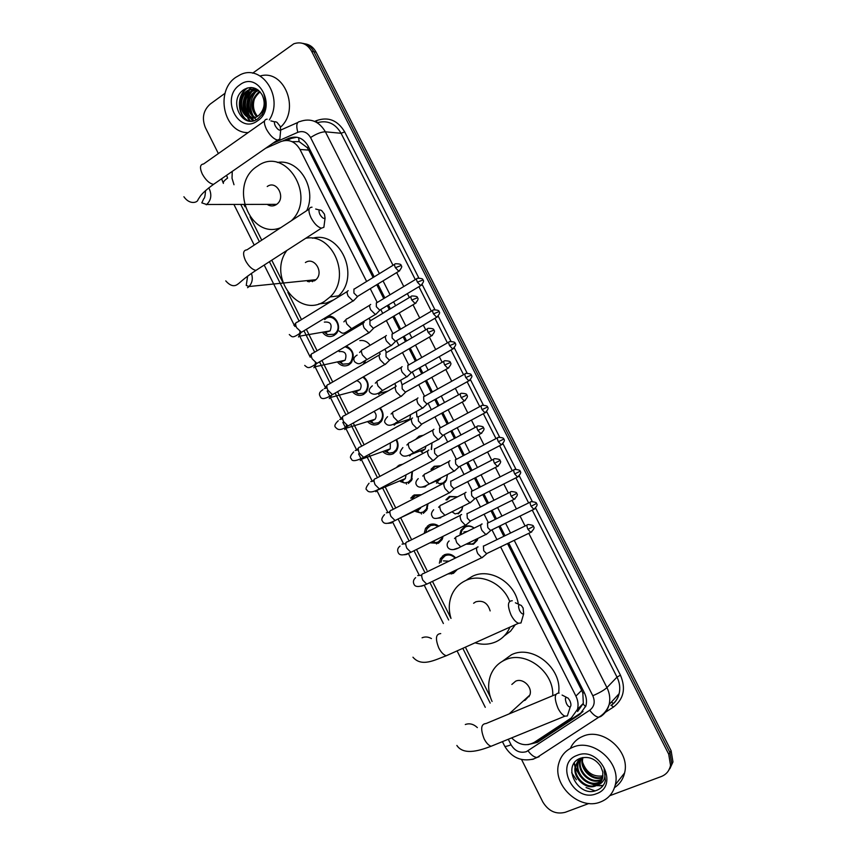 <?xml version="1.0" encoding="UTF-8"?>
<svg xmlns="http://www.w3.org/2000/svg" width="856" height="856" viewBox="0 0 856 856"><rect width="100%" height="100%" fill="white"/><g stroke="black" fill="none" stroke-linecap="round" stroke-linejoin="round"><path stroke-width="1.28" d="M460.014 534.058L460.967 530.356L464.615 526.686C467.879 525.242 471.068 525.702 474.181 528.066M477.873 538.403L477.22 540.329L473.443 544.202L466.092 544.17M447.399 499.123L445.933 499.829L449.379 496.427L457.575 496.801M462.786 506.345L461.78 510.283L458.174 513.889M432.43 468.756L430.953 469.366L434.195 466.263L440.712 465.825M447.474 474.513L446.361 480.355L444.874 482.303M417.15 438.604L416.048 439L419.055 436.196L423.346 435.255M431.991 442.894L431.52 449.454M416.968 416.947L416.369 411.469L417.065 416.925M400.683 380.214L402.02 384.612L400.651 380.235M384.868 349.162L386.548 352.544L384.804 349.205M368.947 318.325L370.637 320.583M369.236 332.695L365.073 334.931M439.353 563.227L440.391 558.636L444.168 554.881C448.384 553.179 452.214 554.196 455.681 557.93M457.35 569.422L453.434 573.37L447.87 573.969M424.351 532.753L425.528 528.366L429.113 524.878C432.387 523.401 435.618 523.819 438.818 526.13M443.098 536.305L442.092 539.601L438.358 543.303L429.915 542.843M413.662 496.855L410.741 498.16L414.111 494.961L421.398 494.747M428.011 503.703L426.844 509.919L423.324 513.332M396.296 467.633L399.142 465.14L402.769 464.187M412.453 471.453L411.64 480.334L408.333 483.458M396.51 439.535C398.596 443.494 398.575 447.271 396.446 450.855L393.385 453.669C389.576 455.424 386.013 454.729 382.696 451.572M380.225 407.948C383.67 412.389 384.023 416.904 381.295 421.473L378.491 423.977C374.511 425.839 370.851 425.036 367.513 421.591M363.554 376.736C368.658 381.284 369.525 386.43 366.154 392.187L363.64 394.381C359.488 396.339 355.743 395.44 352.405 391.706M346.316 346.027C353.496 350.029 355.08 355.679 351.046 362.998L348.841 364.859C344.519 366.924 340.699 365.94 337.382 361.906M327.602 316.399C335.948 314.216 342.368 327.645 335.959 333.904L334.075 335.445C329.614 337.596 325.729 336.526 322.423 332.214M436.474 483.126L437.758 482.57M268.517 204.616L268.709 205.258M373.109 277.505L308.727 150.089L307.229 147.617L299.14 141.636L292.196 141.7M577.597 711.486L583.321 703.354L582.84 693.178L581.673 690.343L507.522 543.56M503.842 536.284L498.866 526.44M495.292 519.357L490.97 510.807M487.321 503.574L482.773 494.575M479.2 487.513L474.481 478.172M470.843 470.961L466.723 462.818M463.171 455.767L458.056 445.655M454.418 438.454L450.738 431.156M447.185 424.127L441.685 413.245M438.047 406.054L434.795 399.613M431.242 392.594L425.368 380.941M421.74 373.762L418.905 368.166M415.363 361.146L409.104 348.756M405.476 341.576L403.08 336.836M399.527 329.806L392.893 316.677M389.266 309.487L387.297 305.603M383.745 298.562L376.747 284.716M232.254 171.403L232.03 178.251L233.998 184.736M366.625 281.474L299.996 149.479C295.224 141.475 288.836 138.843 280.864 141.582L265.606 148.291M511.62 737.904C518.864 745.052 526.419 746.539 534.272 742.366L571.337 717.938L577.468 709.357C578.603 704.959 578.078 700.529 575.906 696.088L500.6 546.888M496.94 539.644L491.975 529.821M488.412 522.749L484.111 514.221M480.462 506.998L475.936 498.021M472.373 490.98L467.676 481.661M464.038 474.47L459.94 466.338M456.387 459.319L451.294 449.218M447.677 442.049L443.997 434.762M440.455 427.754L434.976 416.893M431.36 409.724L428.107 403.294M424.576 396.285L418.712 384.665M415.096 377.507L412.282 371.921M408.74 364.924L402.502 352.554M398.885 345.396L396.499 340.667M392.958 333.647L386.356 320.561M382.728 313.382L380.77 309.508M377.229 302.478L370.252 288.665M243.981 204.68L245.03 206.767M250.08 216.868L261.733 240.161M271.759 260.192L282.737 282.127M287.83 292.313L301.483 319.588M306.352 329.314L317.073 350.746M321.931 360.451L332.716 382.001M337.564 391.684L348.403 413.352M353.25 423.035L364.142 444.799M368.99 454.493L379.925 476.353M384.772 486.048L395.761 507.993M400.619 517.72L411.447 539.344M416.519 549.488L426.941 570.31M432.473 581.374L450.984 618.364M465.397 647.157L490.338 697.019M252.638 73.188L293.79 43.784C301.291 41.366 307.229 43.849 311.605 51.232L668.697 754.168L669.916 752.488L671.746 763.648L668.632 770.486L671.746 763.648L669.916 752.488L313.842 51.681L669.916 752.488L671.136 750.819L672.966 761.947L669.852 768.763M302.585 43.335C307.475 44.041 311.22 46.823 313.842 51.681C311.22 46.823 307.475 44.041 302.585 43.335M304.832 43.795C309.712 44.512 313.446 47.283 316.057 52.12L671.136 750.819M602.881 785.615L599.425 785.797M598.248 785.733L596.611 785.551M596.525 785.541L595.894 785.433M595.69 785.401L588.628 782.94M580.325 776.36L575.564 768.517M575.136 767.361L574.108 763.188M250.423 121.038L249.289 119.508M248.647 118.513L247.919 117.24M247.641 116.684L245.715 111.355M246.186 96.814L249.364 90.169M249.695 89.698L251.45 87.537M218.366 153.566L205.387 127.63C201.652 118.203 203.268 110.338 210.244 104.047L225.075 93.251M588.96 803.463L565.26 812.291C555.929 814.623 548.439 811.167 542.8 801.933L521.572 759.518M668.697 754.168L670.526 765.36C669.424 770.764 666.343 774.487 661.281 776.531L609.75 795.716M252.477 120.899L250.562 118.01M250.498 117.903L249.792 116.502M249.278 115.346C246.346 107.567 246.742 99.992 250.444 92.598M251.343 91.057L253.761 87.922M374.2 276.83L308.096 146.012C303.345 138.062 297 135.462 289.06 138.191L283.069 140.823M527.885 744.656L537.418 742.345L579.78 714.46L585.921 705.836C587.023 701.492 586.499 697.126 584.359 692.75L508.689 542.993M505.008 535.728L500.032 525.873M496.448 518.779L492.136 510.23M488.476 502.996L483.929 493.987M480.355 486.925L475.636 477.584M471.988 470.372L467.868 462.219M464.316 455.167L459.201 445.045M455.563 437.855L451.872 430.547M448.319 423.517L442.809 412.624M439.182 405.444L435.918 398.992M432.376 391.962L426.491 380.321M422.853 373.13L420.029 367.534M416.476 360.515L410.217 348.114M406.589 340.934L404.192 336.183M400.64 329.153L394.006 316.025M390.368 308.834L388.399 304.939M384.847 297.899L377.849 284.053M583 711.571L539.045 740.708L533.459 742.869M286.781 140.416L291.404 138.383L296.882 137.217M248.133 132.605C224.037 133.343 214.589 91.325 235.785 77.34L240.258 74.75C262.022 63.601 284.053 97.605 269.298 119.904M264.857 108.755C266.195 103.651 265.863 98.729 263.851 93.999C266.591 103.287 264.943 110.392 258.897 115.293C264.665 109.354 265.692 102.453 261.979 94.588C257.175 87.526 251.236 85.814 244.174 89.441C227.108 99.938 242.483 130.401 257.806 118.791L262.086 114.554L264.857 108.755M239.637 84.99C258.598 69.946 277.697 107.781 257.635 120.749C238.631 135.269 220.003 98.119 239.637 84.99M256.083 88.821L250.198 89.762L248.154 90.897C237.615 97.327 240.643 117.122 251.418 118.096M256.137 88.831L249.246 89.634L247.202 90.768C233.431 99.317 243.693 124.751 256.789 116.812L258.897 115.293M257.142 89.398L251.953 91.41C242.302 97.306 243.832 115.175 253.333 118M256.811 89.195L251.011 91.282C241.135 97.306 243.018 115.667 252.852 118.064M258.608 90.458L255.709 91.924C246.988 97.306 247.138 113.099 255.259 117.507M258.234 90.158L254.778 91.795C245.811 97.295 246.303 113.645 254.778 117.668M260.149 91.977L259.443 92.427C251.514 100.066 250.765 108.113 257.207 116.555M259.764 91.549L258.512 92.298C250.412 100.28 249.813 108.466 256.714 116.844M257.517 116.363C253.151 110.852 252.306 104.507 254.97 97.317M260.181 75.991C284.171 68.748 300.456 109.643 280.533 127.18M257.881 89.891L256.939 90.693M255.762 91.881C249.92 99.467 249.043 107.46 253.151 115.849M254.007 117.208L254.949 118.438M254.97 118.47L256.179 119.733M255.377 88.478L253.216 90.18M252.081 91.325C246.154 98.975 245.276 107.032 249.438 115.507M250.294 116.855L253.932 120.589M248.368 90.757C242.366 98.472 241.478 106.615 245.704 115.175M246.774 88.189C236.213 95.808 237.369 115.421 247.716 120.685M250.594 89.142L249.92 89.73M249.578 90.062C242.708 98.162 241.734 106.807 246.656 115.988M247.716 87.901C236.695 95.23 237.647 115.624 248.358 120.824M600.505 801.965C579.298 810.964 551.585 784.471 558.979 762.717C561.226 755.334 565.88 750.166 572.942 747.202C593.09 737.947 621.306 762.664 615.314 784.77C613.249 793.127 608.316 798.862 600.505 801.965M594.995 790.869L586.05 787.552M576.398 779.752L571.669 772.733M570.342 748.412C572.932 742.719 577.137 738.664 582.968 736.256C602.785 727.108 630.487 751.247 624.58 772.957C623.082 779.27 619.733 784.16 614.512 787.616M604.646 782.94L605.395 780.565L604.09 768.602C606.551 777.473 603.983 783.133 596.407 785.594C599.671 783.946 601.757 781.303 602.688 777.665L602.838 772.069L600.784 766.516C595.648 758.876 588.982 756.073 580.796 758.116C560.969 764.654 577.65 797.728 595.969 790.602C599.981 789.264 602.87 786.718 604.646 782.94M577.062 755.399C599.51 745.426 620.001 786.001 596.354 793.737C573.873 803.185 553.918 763.392 577.062 755.399M579.844 759.154L578.463 762.322C574.665 773.278 588.136 786.739 598.291 782.502L601.565 780.661M579.501 759.443L577.875 762.985C574.076 773.963 587.558 787.434 597.723 783.197L601.329 781.068M581.342 758.138L580.796 759.668C577.008 770.582 590.437 783.968 600.538 779.741L602.324 778.917M580.946 758.373L580.218 760.331C576.43 771.256 589.859 784.652 599.981 780.426L602.153 779.367M582.979 757.549C579.705 768.388 592.908 781.121 602.774 777.002L602.838 776.981M582.551 757.635L582.54 757.699C578.763 768.581 592.138 781.903 602.217 777.676L602.731 777.483M578.528 760.353L576.109 764.997C572.29 776.007 585.825 789.532 596.011 785.294L600.559 782.213M582.134 757.721L578.014 760.931L575.51 765.671C571.69 776.692 585.237 790.238 595.434 785.99L596.407 785.594M602.988 775.9C593.176 777.13 586.392 772.626 582.636 762.407M275.183 125.714C277.419 129.384 279.27 130.765 280.715 129.855L280.094 126.185L277.012 122.355C274.359 120.931 273.738 122.044 275.183 125.714M280.19 135.398L279.848 139.057L277.483 140.063C273.556 139.014 269.843 135.344 266.344 129.074C263.498 122.686 263.776 119.391 267.179 119.187M267.554 204.627C270.485 206.392 273.406 206.382 276.306 204.605L276.659 204.349C286.311 197.811 276.627 179.546 267.233 186.522M280.789 227.664C249.781 240.322 228.188 184.34 257.11 166.364L257.709 165.968C285.551 145.616 317.105 196.313 291.479 220.645M277.376 162.458C298.905 158.435 317.255 188.395 306.726 210.651M274.391 205.547L274.059 204.605M268.934 205.354L268.731 204.616M319.791 214.214C321.877 217.691 323.632 219.008 325.066 218.162L324.456 214.15L321.685 210.608C318.924 209.089 318.293 210.298 319.791 214.214M324.392 223.32L323.868 227.311L321.396 228.178C317.715 227.14 314.259 223.673 311.028 217.788C307.989 210.876 308.32 207.334 312.012 207.184M307.486 281.506L314.548 280.779L315.928 279.698C324.296 272.476 314.302 256.254 305.399 262.557M309.102 281.924L308.856 281.367M305.742 238.278C332.984 232.768 351.581 277.398 330.106 296.936L324.788 301.173C298.605 319.01 267.222 276.563 286.888 250.434M333.262 300.06L326.307 303.056L318.86 303.891M312.494 238.225C340.025 230.382 360.633 275.825 338.537 295.866L330.106 296.936M312.472 281.699L312.13 281.025M519.603 610.596C521.111 613.281 522.46 614.362 523.658 613.827L523.102 608.006L521.325 605.502C518.361 603.79 517.784 605.492 519.603 610.596M522.385 618.171L520.994 622.965L518.511 623.275C515.911 622.291 513.45 619.583 511.118 615.164C507.244 605.663 507.629 600.858 512.273 600.752M490.146 610.917C487.77 602.999 482.977 599.97 475.743 601.832L473.614 603.255M509.962 627.116C507.03 633.943 502.322 638.843 495.827 641.829C489.258 644.654 482.345 644.985 475.08 642.803M451.005 618.417C448.373 609.814 448.747 601.715 452.129 594.096C454.975 588.083 459.33 583.653 465.183 580.796C480.462 572.964 502.643 582.979 509.609 601.265M467.023 579.64L472.159 576.441C489.611 567.26 515.194 582.358 518.319 604.122M515.291 624.72L510.572 631.15L504.291 635.869M566.522 703.675C567.924 706.211 569.187 707.238 570.31 706.767C571.294 705.622 571.102 703.536 569.743 700.486L568.127 698.143C565.153 696.452 564.618 698.293 566.522 703.675M568.887 711.165L567.346 715.948L564.939 716.162C562.563 715.188 560.284 712.631 558.112 708.479C554.025 698.336 554.367 693.189 559.139 693.05M523.637 700.711L525.145 700.24L529.843 695.061C532.828 687.218 522.909 677.599 515.601 681.216L511.845 684.447M529.158 696.656L528.473 696.313M492.072 701.46C488.081 692.483 487.588 683.751 490.584 675.288C493.356 668.194 498.139 663.1 504.944 659.997C525.028 650.004 554.174 671.457 552.741 695.714M502.461 661.239L511.503 654.712C532.432 644.183 562.488 668.215 558.604 692.911M324.617 332.46L327.452 334.6L334.097 334.268L335.745 332.93C342.368 326.446 333.626 313.275 326.125 318.389L324.649 319.577M326.136 332.203L330.116 330.887C332.46 324.478 330.544 321.546 324.349 322.102M348.231 290.687C346.776 291.2 346.755 293.02 348.167 296.176L352.982 300.97L354.448 299.825M353.935 289.06L353.913 293.02L357.391 296.497L358.375 295.898M339.639 362.131L342.742 364.175L348.841 363.672L350.778 362.035C354.47 354.587 352.554 349.505 345.054 346.776M341.373 361.756L345.096 360.237C347.215 353.892 345.225 351.014 339.137 351.591M364.185 322.37C362.762 322.947 362.762 324.82 364.185 327.987L368.872 332.684L370.37 331.55M369.931 320.807L369.953 324.863L373.334 328.265L374.34 327.666M370.166 345.268C367.417 341.587 363.971 340.025 359.841 340.581M354.737 391.888L358.108 393.803L363.64 393.15L365.844 391.235C368.947 385.714 367.93 381.027 362.805 377.164M356.674 391.374L360.109 389.673C362.152 385.393 361.029 382.386 356.749 380.653M380.182 354.149C378.801 354.801 378.823 356.717 380.246 359.895L384.815 364.506L386.334 363.372M385.981 352.651L386.045 356.802L389.341 360.141L390.357 359.552M369.888 421.698L373.526 423.474L378.48 422.736L380.931 420.531C383.424 416.294 382.996 412.207 379.668 408.259M370.092 420.788L370.723 420.959M372.039 421.034L375.163 419.215C376.758 416.401 376.373 413.812 374.008 411.426M396.242 386.035C394.894 386.752 394.937 388.72 396.371 391.92L400.811 396.435L402.363 395.312M402.074 384.601L402.192 388.849L405.391 392.123L406.44 391.545M385.104 451.594L388.999 453.199L393.364 452.396L396.05 449.924C397.954 446.704 397.944 443.333 396.018 439.802M385.275 450.63L386.013 450.791M387.447 450.738L390.24 448.844L390.336 442.894M412.549 417.985L412.357 418.028C411.03 418.819 411.094 420.831 412.549 424.052L416.872 428.482L418.445 427.358M418.231 416.647L418.391 421.002L421.505 424.212L422.564 423.645M400.373 481.543L404.514 482.966L408.291 482.153L411.19 479.414L411.961 471.71M400.533 480.569L401.357 480.687M402.909 480.494L405.359 478.568L406.054 474.823M428.856 450.053L428.514 450.128C427.23 450.994 427.315 453.049 428.77 456.28L432.986 460.624L434.57 459.522M434.441 448.812L434.645 453.263L437.673 456.409L438.743 455.852M420.414 495.26L415.149 495.827L412.175 498.663M415.695 511.567L420.061 512.798L423.271 512.006L426.363 509.01L427.444 503.991M415.856 510.583L416.733 510.647M418.413 510.294L420.97 507.298M445.216 482.228L444.735 482.324C443.483 483.276 443.59 485.373 445.056 488.626L449.154 492.885L450.759 491.793M450.695 481.083L450.952 485.63L453.905 488.723L454.975 488.166M438.176 526.451L434.741 525.06L430.675 525.488L426.984 528.805L426.01 531.908M431.681 541.976L435.629 542.683L438.293 541.955L441.568 538.702L442.306 536.701M461.63 514.52L460.999 514.638C459.79 515.654 459.918 517.805 461.395 521.079L465.375 525.252L467.002 524.172M467.012 513.461L467.312 518.115L470.19 521.144L471.26 520.598M431.06 530.003L428.845 530.463M455.157 558.187C452.118 555.062 448.801 554.239 445.195 555.705L441.857 559.032L440.968 562.296M450.534 572.696L453.359 571.99L455.67 570.224M448.961 561.194L443.462 560.883M478.097 546.92L477.327 547.059C476.15 548.15 476.3 550.344 477.787 553.639L481.661 557.727L483.287 556.668M483.383 545.946L483.726 550.697L486.529 553.672L487.61 553.147M367.074 333.744L368.604 332.845M370.691 304.415C369.31 304.939 369.321 306.748 370.712 309.84L375.345 314.494L376.736 313.435M376.33 302.842L376.362 306.758L379.711 310.14L380.642 309.583M370.605 320.604L368.829 318.389M364.185 322.359L363.458 321.599M386.366 335.488C385.029 336.087 385.05 337.938 386.452 341.052L390.967 345.621L392.38 344.551M392.048 333.99L392.134 338.002L395.386 341.309L396.339 340.752M380.235 354.138L379.336 352.383M402.095 366.678C400.79 367.342 400.833 369.236 402.245 372.36L406.643 376.843L408.077 375.784M407.82 365.223L407.938 369.332L411.115 372.585L412.078 372.039M395.59 386.516L395.055 383.402M404.481 420.82L405.07 420.992M406.686 421.066L408.226 420.564M417.995 397.933L417.878 397.954C416.594 398.693 416.669 400.629 418.081 403.775L422.361 408.173L423.827 407.114M423.634 396.574L423.806 400.779L426.898 403.957L427.872 403.422M394.167 425.186L395.825 423.656L409.864 419.065L410.602 414.646M422.5 435.715L419.825 436.549L417.642 438.336M419.922 451.026L420.649 451.176M422.372 451.091L425.165 449.026L425.946 446.126M433.949 429.284L433.703 429.338C432.462 430.151 432.548 432.13 433.981 435.287L438.144 439.599L439.631 438.561M439.513 428.021L439.727 432.312L442.734 435.437L443.718 434.912M431.253 449.518L431.97 442.905M440.38 465.996L434.955 466.606L431.916 469.516M436.71 481.768L439.278 483.736L443.173 482.912L446.351 479.809L447.421 474.545M435.437 481.307L436.271 481.425M438.09 481.158L441 477.873M449.967 460.742L449.582 460.828C448.373 461.705 448.49 463.727 449.924 466.916L453.98 471.142L455.478 470.105M455.435 459.565L455.692 463.963L458.623 467.023L459.619 466.509M457.414 496.887L450.138 496.748L446.896 499.936M452.343 512.027L455.125 513.9L458.377 513.108L461.737 509.737L462.679 506.41M466.039 492.318L465.514 492.414C464.337 493.366 464.476 495.442 465.921 498.631L469.869 502.782L471.378 501.766M471.41 491.216L471.71 495.71L474.566 498.716L475.572 498.203M474.106 528.109C471.228 526.044 468.318 525.67 465.354 526.986L461.93 530.431L461.074 533.481M467.28 543.592L470.982 544.127L473.625 543.4L477.637 538.52M467.344 531.437L463.909 531.94M482.153 523.99L481.5 524.107C480.355 525.135 480.516 527.243 481.96 530.463L485.812 534.529L487.342 533.523M487.439 522.973L487.781 527.564L490.563 530.506L491.569 530.014M308.492 146.804L307.229 147.617M299.14 141.636L298.616 137.634M584.263 692.568L582.84 693.178M585.675 706.671L583.129 704.06M308.727 150.089L299.996 149.479M581.673 690.343L575.906 696.088M397.548 466.253L397.837 466.82M405.905 482.912L406.525 484.143M412.496 496.052L413.148 497.357M420.863 512.744L421.505 514.007M427.497 525.948L428.139 527.232M435.875 542.661L436.528 543.956M442.531 555.94L443.162 557.192M450.93 572.664L451.594 573.991M316.057 52.12L311.605 51.232M226.573 175.33L227.589 178.101C224.411 180.359 222.988 182.093 223.33 183.302L223.384 183.409M508.293 739.263L511.053 744.784C514.927 751.119 520.041 753.408 526.387 751.664L589.72 710.255C594.342 706.628 595.369 701.792 592.801 695.735L514.221 540.329M539.184 756.661L537.001 757.496C534.123 757.228 531.137 755.003 528.024 750.808M314.698 121.424L316.602 120.589C328.33 116.502 337.692 120.268 344.69 131.899L418.798 277.911M422.179 284.567L434.848 309.53M438.229 316.185L450.952 341.255M454.333 347.911L467.109 373.088M470.49 379.743L483.319 405.006M486.7 411.672L499.572 437.041M502.964 443.718L515.89 469.174M519.282 475.883L532.25 501.413M535.663 508.143L620.44 675.159C626.046 688.438 623.757 699.042 613.549 706.981L603.919 713.262M379.39 273.663L310.557 137.538C307.379 132.231 303.131 130.497 297.813 132.327C295.951 125.436 296.679 121.83 299.975 121.52C310.578 117.807 319.042 121.242 325.387 131.803L341.084 133.29C335.252 123.414 327.302 119.904 317.244 122.75M280.704 130.069L297.706 122.526M533.609 759.101L531.908 759.454M528.783 533.32L606.947 687.614L617.005 677.117L532.261 510.101M592.801 695.735C599.393 692.879 604.111 690.171 606.947 687.614C609.718 693.253 610.446 698.892 609.14 704.531C607.813 709.667 605.01 713.658 600.752 716.504L598.697 717.253C595.915 716.868 592.93 714.535 589.72 710.255M610.895 705.44C615.079 702.637 617.829 698.721 619.134 693.681C620.429 688.149 619.712 682.628 617.005 677.117L620.44 675.159M310.557 137.538C316.453 133.771 321.396 131.856 325.387 131.803L393.022 265.317M396.692 272.572L403.765 286.525M407.349 293.619L409.339 297.524M413.009 304.779L419.708 317.993M423.292 325.077L425.71 329.849M429.37 337.082L435.693 349.569M439.278 356.642L442.135 362.27M445.794 369.503L451.743 381.241M455.328 388.314L458.613 394.809M462.283 402.042L467.836 413.009M471.421 420.093L475.144 427.444M478.814 434.688L483.982 444.885M487.578 451.979L491.74 460.186M495.421 467.451L500.182 476.856M503.788 483.972L508.378 493.035M512.07 500.332L516.425 508.935M520.052 516.082L525.07 526.001M528.623 502.921L515.9 477.862M512.284 470.714L499.604 445.73M495.988 438.604L483.362 413.705M479.745 406.589L467.162 381.787M463.556 374.693L451.026 349.986M447.421 342.882L434.944 318.293M431.338 311.177L418.916 286.696M415.31 279.58L341.084 133.29L344.69 131.899M297.813 132.327L272.679 143.391M240.889 204.691L259.4 241.692M269.415 261.711L299.097 321.054M303.955 330.769L314.666 352.18M319.513 361.874L330.288 383.413M335.135 393.086L345.952 414.732M350.8 424.405L361.671 446.147M366.518 455.831L377.442 477.669M382.29 487.364L393.257 509.288M398.115 519.004L408.933 540.618M413.994 550.75L424.48 571.712M429.926 582.604L448.64 620.001M462.807 648.324L490.199 703.086M510.54 533.042L505.554 523.177M501.958 516.072L497.625 507.501M493.955 500.246L489.397 491.226M485.823 484.154L481.083 474.791M477.434 467.569L473.304 459.394M469.73 452.332L464.605 442.199M460.956 434.987L457.254 427.668M453.691 420.628L448.18 409.714M444.531 402.513L441.268 396.05M437.705 389.009L431.809 377.336M428.171 370.145L425.336 364.538M421.773 357.498L415.492 345.075M411.854 337.874L409.457 333.123M405.894 326.083L399.238 312.921M395.59 305.72L393.621 301.826M390.058 294.764L383.039 280.886M613.549 706.981L611.109 705.301M316.816 122.494L316.602 120.589M504.644 746.09L504.687 746.154C505.233 746.7 507.351 746.239 511.053 744.784M613.345 703.546L611.516 701.952M291.404 138.383L289.06 138.191M581.299 712.877L579.78 714.46M539.045 740.708L537.418 742.345M248.786 114.8C246.154 107.449 246.496 100.248 249.813 93.208M249.727 121.006L247.769 118.032M246.806 116.116L244.613 107.835M244.837 100.377L248.379 90.747M249.043 89.73L250.755 87.515M603.17 785.38L600.184 785.583M599.2 785.562L597.242 785.401M596.889 785.348L590.383 783.486M579.287 774.627L575.596 767.907M575.221 766.858L574.29 762.942M264.504 121.071L203.578 163.988C199.972 164.384 199.534 167.712 202.262 173.971C205.675 180.081 209.431 183.548 213.529 184.372L216.472 182.328M206.253 204.777L206.628 204.498C210.961 200.454 211.914 195.382 209.485 189.304L208.693 187.946M309.112 209.089L246.977 249.834C243.072 250.198 242.558 253.761 245.458 260.534C248.604 266.259 252.103 269.544 255.944 270.389L259.133 268.335M247.577 287.691L249.032 286.525C252.327 282.887 253.109 278.521 251.397 273.406M440.722 633.601C435.779 633.9 435.137 638.694 438.807 647.992C441.054 652.293 443.547 654.883 446.254 655.76L449.924 654.112M431.456 638.597C428.246 636.768 425.122 636.5 422.072 637.795M555.833 694.419L486.037 723.545C480.954 723.876 480.334 729.002 484.175 738.921C486.283 742.965 488.573 745.416 491.055 746.282L494.672 744.816M477.359 727.6C473.561 724.048 469.548 723.01 465.3 724.518M395.386 267.693L401.015 265.574C401.528 264.397 399.709 263.787 395.568 263.755C394.306 263.819 394.242 265.135 395.386 267.693L398.832 271.277L399.752 270.731M347.258 291.532L297.267 322.177C295.352 322.412 295.127 324.242 296.593 327.677L301.462 332.289L302.928 331.4M298.498 337.007L300.927 332.599M411.757 300.007L417.354 297.802C417.899 296.668 416.091 296.058 411.95 295.973C410.655 296.037 410.591 297.385 411.757 300.007L415.117 303.527L416.059 302.981M363.254 323.204L312.889 353.25C310.931 353.475 310.696 355.358 312.194 358.889L316.934 363.404L318.432 362.516M313.874 367.748L316.292 363.768M428.193 332.438L433.746 330.149C434.292 329.036 432.505 328.426 428.385 328.297C427.069 328.362 427.005 329.742 428.193 332.438L431.456 335.884L432.419 335.349M379.315 354.962L328.565 384.408C326.564 384.633 326.318 386.559 327.848 390.186L332.46 394.627L333.979 393.749M329.282 398.607L331.679 395.065M326.917 388.003L324.274 388.57M444.671 364.977L450.203 362.602C450.77 361.532 448.993 360.911 444.874 360.729C443.526 360.793 443.462 362.206 444.671 364.977L447.859 368.358L448.833 367.823M395.429 386.826L344.283 415.674C342.24 415.898 341.993 417.878 343.545 421.601L348.039 425.946L349.58 425.09M344.754 429.552L347.065 426.47M342.293 418.937L339.725 419.483M461.213 397.633L466.713 395.162C467.301 394.135 465.536 393.503 461.416 393.268C460.047 393.332 459.972 394.776 461.213 397.633L464.316 400.94L465.3 400.405M411.586 418.798L360.055 447.046C357.969 447.26 357.712 449.282 359.306 453.113L363.672 457.372L365.234 456.526M360.269 460.592L362.463 458.003M357.765 449.978L355.219 450.502M477.809 430.386L483.276 427.829C483.897 426.834 482.142 426.202 478.012 425.914C476.621 425.978 476.546 427.465 477.809 430.386L480.826 433.628L481.821 433.115M427.807 450.866L375.87 478.504C373.74 478.729 373.484 480.794 375.11 484.721L379.347 488.904L380.931 488.07M375.838 491.74L377.838 489.664M373.355 481.125L370.776 481.618M494.468 463.267L499.893 460.614C500.535 459.651 498.791 459.009 494.661 458.677C493.238 458.73 493.174 460.26 494.468 463.267L497.4 466.434L498.406 465.932M388.185 523.316L391.449 522.995L393.161 521.454M444.082 483.03L391.738 510.069C389.566 510.294 389.309 512.412 390.967 516.436L395.087 520.544L396.681 519.731M389.095 512.38L386.377 512.83M511.182 496.245L516.575 493.505C517.227 492.585 515.494 491.922 511.374 491.537C509.93 491.601 509.866 493.174 511.182 496.245L514.028 499.358L515.045 498.855M404.524 554.763L407.124 554.335M460.41 515.312L407.649 541.73C405.444 541.955 405.188 544.127 406.868 548.257L410.88 552.291L412.485 551.489M404.995 543.763L402.02 544.149M527.949 529.34L533.299 526.504C533.973 525.616 532.25 524.953 528.131 524.514C526.665 524.578 526.601 526.183 527.949 529.34L530.72 532.389L531.736 531.908M421.398 586.2L423.153 585.622M476.792 547.68L423.613 573.499C421.377 573.723 421.12 575.949 422.832 580.186L426.737 584.134L428.342 583.364M421.024 575.285L417.728 575.564M417.386 282.159L422.843 280.04C423.356 278.895 421.58 278.307 417.514 278.254C416.294 278.328 416.251 279.623 417.386 282.159L420.692 285.637L421.569 285.134M369.803 305.196L347.397 318.678C345.599 318.871 345.439 320.69 346.926 324.114L351.581 328.693L352.918 327.891M350.072 331.058L350.521 329.314M433.468 313.863L438.893 311.659C439.438 310.557 437.673 309.958 433.596 309.861C432.355 309.925 432.312 311.263 433.468 313.863L436.699 317.276L437.587 316.763M385.521 336.258L362.965 349.483C361.125 349.676 360.954 351.527 362.473 355.058L367.01 359.541L368.38 358.75M363.383 363.907L365.812 360.226M449.603 345.664L455.007 343.374C455.574 342.325 453.819 341.715 449.742 341.565C448.48 341.63 448.426 342.999 449.603 345.664L452.749 349.013L453.659 348.51M401.304 367.427L378.587 380.385C376.694 380.578 376.533 382.471 378.074 386.099L382.493 390.497L383.884 389.715M378.748 394.498L381.123 391.256M465.792 377.582L471.164 375.206C471.731 374.168 469.998 373.558 465.932 373.377C464.648 373.441 464.594 374.842 465.792 377.582L468.863 380.856L469.784 380.364M417.129 398.693L394.242 411.383C392.326 411.575 392.144 413.523 393.728 417.236L398.029 421.559L399.442 420.778M395.75 422.757L395.825 423.656L396.435 422.393M482.046 409.596L487.374 407.135C487.974 406.14 486.24 405.519 482.185 405.284C480.869 405.348 480.815 406.782 482.046 409.596L485.031 412.806L485.962 412.325M433.018 430.044L409.96 442.477C407.991 442.67 407.82 444.66 409.425 448.469L413.619 452.706L415.042 451.947M409.639 455.97L411.747 453.659M498.342 441.717L503.638 439.182C504.259 438.219 502.536 437.587 498.481 437.298C497.133 437.363 497.09 438.839 498.342 441.717L501.252 444.874L502.183 444.392M421.526 487.118L425.154 486.85L427.026 485.052M448.951 461.502L425.721 473.678C423.72 473.86 423.538 475.904 425.186 479.809L429.263 483.972L430.696 483.223M514.702 473.946L519.966 471.324C520.598 470.393 518.886 469.751 514.831 469.42C513.461 469.484 513.418 470.993 514.702 473.946L517.527 477.038L518.469 476.567M437.619 518.212L440.722 517.827M464.936 493.056L441.525 504.965C439.492 505.158 439.31 507.255 440.99 511.257L444.949 515.333L446.404 514.606M531.105 506.292L536.337 503.574C536.99 502.675 535.289 502.033 531.234 501.637C529.843 501.712 529.8 503.264 531.105 506.292L533.855 509.32L534.807 508.86M454.001 549.37L457.286 548.289M480.976 524.717L457.382 536.359C455.317 536.552 455.135 538.692 456.837 542.8L460.699 546.802L462.154 546.085M583.321 703.354L577.468 709.357M425.528 528.366L428.503 526.868M440.391 558.636L443.44 556.924M460.967 530.356L462.433 529.575M672.966 761.947L670.526 765.36M221.608 178.776L223.33 183.302M502.429 741.649L504.687 746.154C511.524 757.549 521.09 761.84 533.352 759.047L537.001 757.496L598.697 717.253C603.758 714.396 607.236 710.159 609.14 704.531L619.134 693.681C618.021 698.528 615.432 702.391 611.366 705.269M234.03 204.702L254.221 245.094M264.204 265.071L294.036 324.745M294.518 325.719L294.903 326.478M298.669 334.022L299.236 335.156M299.654 336.001L309.647 355.989M309.829 356.353L310.268 357.22M314.173 365.041L315.029 366.753M315.372 367.427L325.676 388.046M327.153 391.01L330.47 397.633M330.758 398.211L341.137 418.98M342.849 422.404L345.942 428.589M346.199 429.102L356.652 450.01M358.6 453.905L361.467 459.651M361.681 460.089L372.21 481.147M377.218 491.173L387.822 512.37M392.808 522.353L403.358 543.464M408.451 553.639L419.033 574.815M424.234 585.204L443.376 623.521M457.072 650.902L485.266 707.323M249.246 89.634L250.198 89.762M253.044 90.158L253.986 90.287M256.8 90.672L257.742 90.8M575.51 765.671L576.109 764.997M577.875 762.985L578.463 762.322M580.218 760.331L580.796 759.668M615.314 784.77L624.58 772.957M280.715 129.855L279.848 139.057M183.901 196.752C189.925 205.387 197.864 202.358 197.982 199.726L200.465 195.917C202.872 192.793 207.227 188.941 213.529 184.372L277.483 140.063M276.659 204.349L206.628 204.498L201.813 202.861L203.792 198.646C204.595 198.506 205.183 195.821 205.536 190.588M274.744 121.83L270.892 120.921M325.066 218.162L323.868 227.311M225.759 280.886C230.178 285.883 234.169 286.985 237.722 284.203C239.616 283.186 242.612 279.142 255.944 270.389L321.396 228.178M315.928 279.698L249.032 286.525L246.239 285.423L247.63 276.114M319.384 209.998L315.693 209.025M523.658 613.827L520.994 622.965M412.956 657.205C421.783 667.466 435.041 659.816 446.254 655.76L518.511 623.275M519.399 604.614L515.398 602.795M570.31 706.767L567.346 715.948M456.858 745.458C464.198 756.479 482.238 749.524 491.055 746.282L564.939 716.162M529.843 695.061L509.095 713.925M566.351 697.244L562.092 695.072M325.515 332.31L327.452 334.6M289.296 334.536C292.388 337.189 292.313 338.655 301.462 332.289L352.982 300.97M299.9 331.657L299.504 336.183L330.116 330.887M401.015 265.574C402.459 266.173 401.732 268.078 398.832 271.277L357.391 296.497M335.745 332.93L336.89 332.727M295.759 323.183L293.897 325.291M357.637 296.508L353.335 300.98M394.637 264.322L354.224 289.071M340.656 361.917L342.742 364.175M304.725 365.416C308.032 368.144 308.31 369.129 316.934 363.404L368.872 332.684M315.35 362.741L315.051 366.753L345.096 360.237M417.354 297.802C418.809 298.455 418.06 300.37 415.117 303.527L373.334 328.265M350.778 362.035L351.923 361.788M311.349 354.256L309.679 356.16M373.591 328.276L369.225 332.695M410.998 296.54L370.274 320.807M355.861 391.588L358.108 393.803M322.98 389.683C319.555 391.706 318.625 393.942 320.197 396.403C321.235 399.773 325.323 399.185 332.46 394.627L384.815 364.506M330.641 395.643L330.63 397.43L360.109 389.673M433.746 330.149C435.233 330.812 434.463 332.727 431.456 335.884L389.341 360.141M365.844 391.235L366.978 390.935M326.992 385.425L325.483 387.147M389.587 360.151L385.168 364.528M427.422 328.854L386.377 352.64M371.119 421.323L373.526 423.474M338.281 420.767C334.889 423.902 334.043 426.138 335.713 427.486C337.499 429.252 339.34 431.692 348.039 425.946L400.811 396.435M346.38 425.175L346.252 428.203L375.163 419.215M450.203 362.602C451.7 363.329 450.909 365.255 447.859 368.358L405.391 392.123M380.931 420.531L382.076 420.178M342.689 416.69L341.319 418.252M405.648 392.144L401.164 396.467M443.9 361.286L402.534 384.579M386.42 451.112L388.999 453.199M353.635 451.957C350.414 455.52 349.633 457.757 351.292 458.666C351.805 461.694 355.925 461.256 363.672 457.372L416.872 428.482M361.735 458.367L361.917 459.073L390.24 448.844M466.713 395.162C468.221 395.9 467.43 397.826 464.316 400.94L421.505 424.212M358.429 448.052L357.187 449.486M421.762 424.234L417.225 428.514M460.421 393.814L418.734 416.637M401.753 480.976L404.514 482.966M369.043 483.233C366.004 487.182 365.287 489.418 366.914 489.964C367.267 490.788 369.492 494.49 379.347 488.904L432.986 460.624M483.276 427.829C484.806 428.621 483.993 430.557 480.826 433.628L437.673 456.409M411.19 479.414L412.335 478.943M405.359 478.568L377.614 490.06M374.222 479.51L373.098 480.826M437.93 456.441L433.329 460.656M477.017 426.449L434.998 448.779M417.118 510.904L420.061 512.798M384.515 514.616C381.797 517.623 381.155 519.87 382.589 521.347C384.044 524.321 388.207 524.054 395.087 520.544L449.154 492.885M499.893 460.614C501.456 461.405 500.632 463.353 497.4 466.434L453.905 488.723M426.363 509.01L427.508 508.464M420.521 508.389L400.266 517.901M390.079 511.064L389.041 512.284M454.151 488.744L449.496 492.928M493.655 459.19L451.305 481.04M433.136 541.249L435.629 542.683M400.052 546.085C397.623 547.947 397.045 550.205 398.318 552.848C399.688 555.737 403.882 555.555 410.88 552.291L465.375 525.252M516.575 493.505C518.148 494.34 517.302 496.287 514.028 499.358L470.19 521.144M441.568 538.702L442.713 538.092M405.979 542.715L405.016 543.849M470.425 521.165L465.718 525.295M510.358 492.05L467.665 513.407M415.642 577.65C413.33 579.715 412.817 581.973 414.101 584.434C415.331 587.259 419.536 587.163 426.737 584.134L481.661 557.727M533.299 526.504C534.904 527.392 534.048 529.35 530.72 532.389L486.529 553.672M421.933 574.462L421.045 575.532M486.764 553.704L481.992 557.78M527.114 525.006L484.079 545.871M343.855 321.856L346.027 319.577M339.179 331.047C343.395 334.653 343.641 333.669 351.581 328.693L375.345 314.494M422.843 280.04C424.266 280.629 423.549 282.491 420.692 285.637L379.711 310.14M349.526 329.924L349.034 331.679M379.946 310.15L375.677 314.505M416.637 278.789L376.629 302.842M359.563 352.469L361.574 350.372M390.967 345.621L367.01 359.541C360.729 362.655 359.788 365.983 354.545 361.66C353.111 359.103 353.977 356.909 357.134 355.08M438.893 311.659C440.326 312.301 439.599 314.173 436.699 317.276L395.386 341.309M366.657 362.313L364.72 362.751L364.881 360.772M395.622 341.319L391.299 345.631M432.708 310.386L392.39 333.979M375.303 383.188L377.164 381.273M406.643 376.843L382.493 390.497C377.368 394.702 373.195 395.333 369.963 392.369C368.412 390.711 369.193 388.528 372.317 385.831M455.007 343.374C456.473 343.994 455.724 345.877 452.749 349.013L411.115 372.585M388.003 391.01L380.246 393.15L380.289 391.716M411.351 372.595L406.975 376.865M448.833 342.079L408.216 365.223M391.074 414.036L392.797 412.271M422.361 408.173L398.029 421.559C391.888 425.871 387.682 426.406 385.435 423.174C383.884 421.987 384.601 419.815 387.554 416.669M471.164 375.206C472.651 375.859 471.881 377.742 468.863 380.856L426.898 403.957M427.133 403.979L422.693 408.194M465.011 373.879L424.084 396.553M421.109 451.583L423.153 453.348M406.878 445.002L408.494 443.355M438.144 439.599L413.619 452.706C407.189 456.783 402.962 457.232 400.95 454.076C399.442 453.305 400.073 451.144 402.866 447.592M487.374 407.135C488.883 407.83 488.091 409.724 485.031 412.806L442.734 435.437M425.165 449.026L411.436 454.258M442.969 435.458L438.475 439.631M481.254 405.787L440.005 427.989M422.725 476.075L424.234 474.534M453.98 471.142L429.263 483.972C422.65 487.792 418.402 488.166 416.519 485.085C415.278 483.169 415.845 481.008 418.231 478.622M503.638 439.182C505.158 439.898 504.366 441.792 501.252 444.874L458.623 467.023M440.508 479.082L430.579 483.437M429.327 483.982L428.46 484.368M458.848 467.055L454.301 471.175M497.539 437.791L455.981 459.533M438.604 507.255L440.027 505.821M469.869 502.782L444.949 515.333C437.363 519.153 433.083 519.442 432.141 516.2C430.91 514.413 431.413 512.252 433.66 509.737M519.966 471.324C521.507 472.095 520.694 473.999 517.527 477.038L474.566 498.716M474.791 498.738L470.19 502.814M513.878 469.901L471.998 491.173M468.81 542.832L470.982 544.127M454.515 538.552L455.874 537.194M485.812 534.529L460.699 546.802C454.504 550.376 450.203 550.579 447.806 547.401C446.607 544.898 447.057 542.736 449.154 540.939M536.337 503.574C537.9 504.377 537.065 506.292 533.855 509.32L490.563 530.506M490.788 530.538L486.133 534.572M530.281 502.108L488.07 522.909"/></g></svg>
